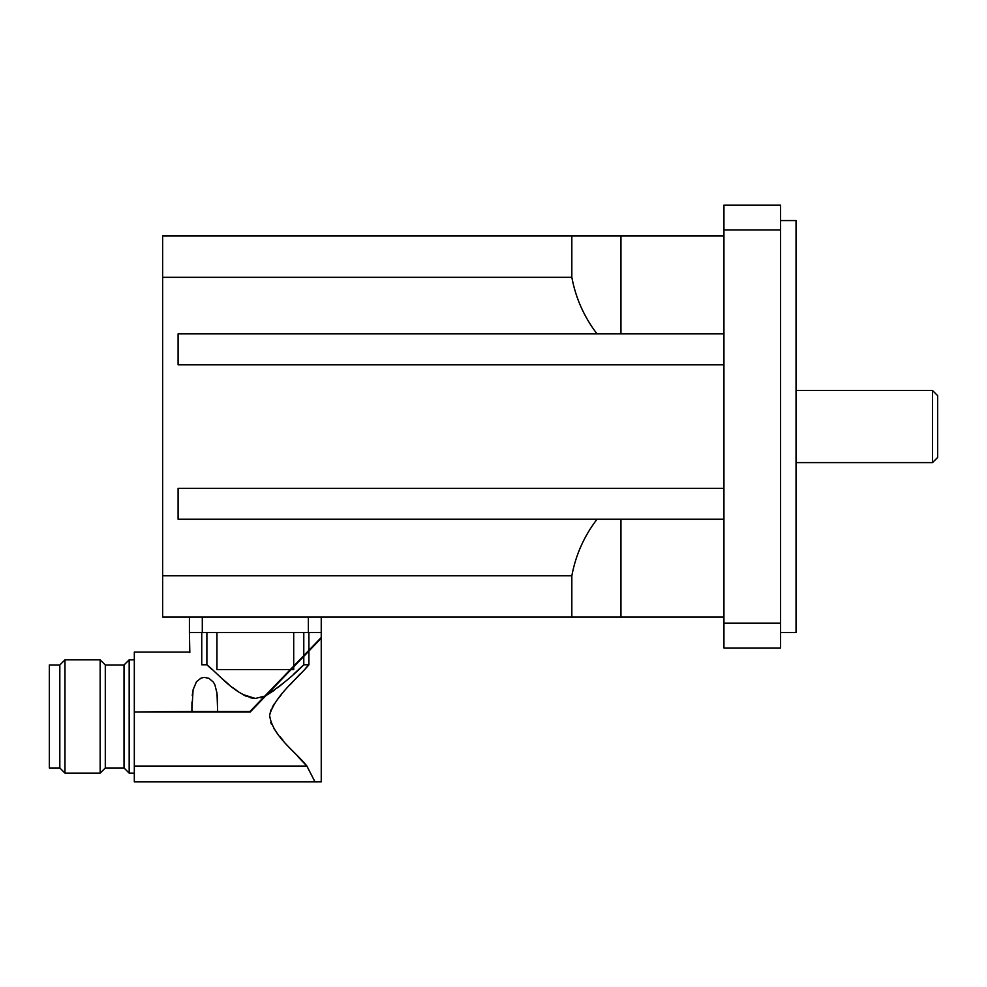 <?xml version="1.0" encoding="UTF-8"?>
<svg xmlns="http://www.w3.org/2000/svg" width="987" height="987" viewBox="0 0 987 987"><rect width="100%" height="100%" fill="white"/><g stroke="black" fill="none" stroke-linecap="round" stroke-linejoin="round"><path stroke-width="1.48" d="M937.65 426.557L937.65 395.664L932.505 390.507L932.505 462.607L937.65 457.45L937.65 426.557M723.94 617.085L162.645 617.085L162.645 236.016L723.94 236.016M780.594 632.544L796.04 632.544L796.04 220.57L780.594 220.57M780.594 229.971L780.594 205.123L723.94 205.123L723.94 229.971L780.594 229.971L780.594 623.13L723.94 623.13L723.94 229.971M723.94 623.13L723.94 647.99L780.594 647.99L780.594 623.13M723.94 333.865L597.012 333.865C584.107 316.95 575.705 298.099 571.831 277.31L571.831 236.016M571.831 617.085L571.831 575.803C575.705 555.015 584.107 536.163 597.012 519.248L723.94 519.248M723.94 364.758L178.092 364.758L178.092 333.865L597.012 333.865M162.645 277.31L571.831 277.31M597.012 519.248L178.092 519.248L178.092 488.355L723.94 488.355M571.831 575.803L162.645 575.803M191.959 702.028L191.897 709.628L193.094 689.802L196.475 681.696L201.027 678.118L204.112 677.39L208.874 678.266L213.389 682.14L214.907 684.855L217.017 693.269L217.646 711.454L191.897 711.454L192.527 711.454L191.897 710.134M260.284 697.784L264.763 696.131L321.244 637.491L321.244 617.085M207.825 665.67L211.613 669.186M221.804 678.414L228.861 684.447L221.804 678.414M232.537 687.421L238.249 691.64L232.537 687.421M246.577 696.44L242.753 694.503L255.337 698.451L264.763 696.131L250.007 711.454L217.646 711.454M321.244 632.544L189.418 632.544L189.825 652.518M201.743 632.544L201.743 664.794C185.568 648.126 185.568 648.126 201.743 664.794L206.875 664.782C219.645 674.923 235.288 695.601 255.337 698.451L250.242 697.747M303.786 664.782L303.786 656.367L321.244 638.231L266.12 695.477L274.534 690.135L266.12 695.477C280.826 685.718 293.373 675.49 303.786 664.782L293.818 673.985L303.786 664.782L308.919 664.794L305.921 667.928M285.749 681.116L277.606 687.828L285.749 681.116M300.418 673.677L290.042 684.805M281.332 694.688L277.298 699.697L281.332 694.688M274.509 703.571L272.227 707.284L274.509 703.571M271.018 709.776L269.562 715.452L271.018 709.776M270.759 722.521L271.474 724.187L270.759 722.521M273.967 728.554L276.829 732.638L273.967 728.554M280.222 736.931L282.825 740.016L280.222 736.931M297.655 756.35L302.047 760.977M134.318 652.111L189.418 652.111L134.318 652.111L134.318 766.048L306.895 766.048L305.686 764.789M303.786 654.517L303.786 632.544M49.35 767.972L59.825 767.972L49.35 767.972L49.35 664.979L59.825 664.979L59.825 767.972L64.982 773.117L64.982 659.834L59.825 664.979L64.982 659.834L100.156 659.834L100.156 773.117L64.982 773.117L100.156 773.117L105.301 767.972L124.017 767.972L129.174 773.117L129.174 659.834L124.017 664.979L124.017 767.972L105.301 767.972L105.301 664.979L124.017 664.979L129.174 659.834L134.318 659.834M134.318 766.048L134.318 781.877L321.244 781.877L321.244 638.231M315.001 781.877L306.895 766.048C295.668 751.736 272.276 736.068 269.587 715.131C275.274 695.304 297.63 678.414 308.919 664.794L308.919 651.025M266.12 695.477L250.229 711.972L134.318 711.972L191.897 711.454L191.897 709.641L191.897 711.454M217.584 702.028L217.263 695.638M192.699 691.973L192.268 695.638M206.888 664.782L206.888 632.544M300.838 759.706L306.895 766.048M293.707 666.83L291.017 669.618L293.707 669.618L293.707 666.83M216.955 632.544L216.955 669.618L290.301 669.618M293.707 632.544L293.707 666.089M308.919 632.544L308.919 650.285M49.35 664.979L59.825 664.979M105.301 664.979L100.156 659.834L105.301 664.979L124.017 664.979M189.418 632.544L189.418 617.085M620.946 333.865L620.946 236.016M620.946 617.085L620.946 519.248M308.376 632.544L308.376 617.085M202.298 632.544L202.298 617.085M796.04 462.607L932.505 462.607M796.04 390.507L932.505 390.507M134.318 773.117L129.174 773.117L134.318 773.117M59.825 767.972L64.982 773.117"/></g></svg>
